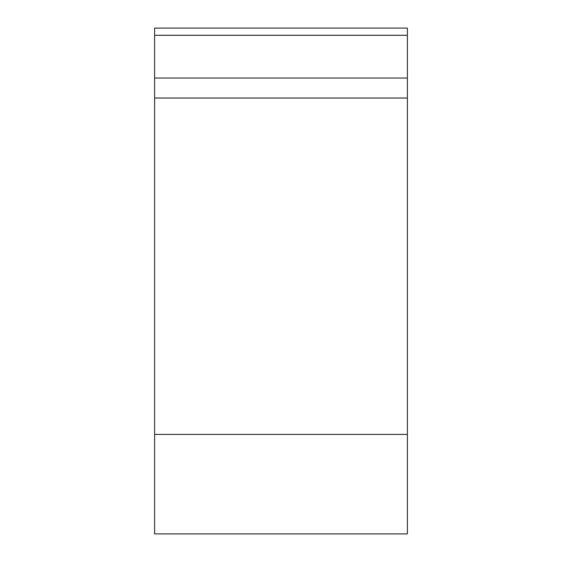 <?xml version="1.0" encoding="UTF-8"?>
<svg xmlns="http://www.w3.org/2000/svg" width="562" height="562" viewBox="0 0 562 562"><rect width="100%" height="100%" fill="white"/><g stroke="black" fill="none" stroke-linecap="round" stroke-linejoin="round"><path stroke-width="0.84" d="M407.387 28.1L407.387 533.9L154.613 533.9L154.613 28.1L407.387 28.1L407.387 434.412L154.613 434.412M407.387 98.02L154.613 98.02M154.613 78.048L407.387 78.048M407.387 35.301L154.613 35.301"/></g></svg>
